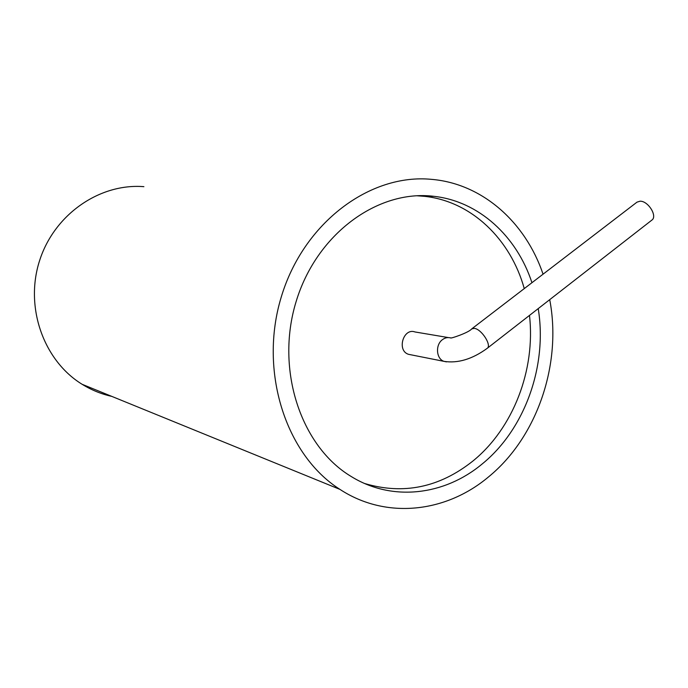 <?xml version="1.0" encoding="UTF-8"?>
<svg xmlns="http://www.w3.org/2000/svg" width="688" height="688" viewBox="0 0 688 688"><rect width="100%" height="100%" fill="white"/><g stroke="black" fill="none" stroke-linecap="round" stroke-linejoin="round"><path stroke-width="1.03" d="M549.721 299.658C562.019 363.883 537.371 436.966 488.661 476.801C446.202 512.62 386.303 519.767 339.958 489.4C285.683 455.069 258.576 371.09 281.297 296.881C303.632 222.508 370.161 173.359 431.428 179.344C482.374 183.55 525.58 222.31 543.047 274.185M111.843 396.4C101.334 394.086 91.427 390.044 82.104 384.282C43.654 360.701 24.579 307.33 39.517 260.864C54.206 214.295 99.829 183.068 143.895 186.672M538.222 308.602C547.553 365.569 525.013 429.235 482.107 464.03C444.543 495.403 392.246 501.948 351.19 476.492C300.862 446.4 275.303 369.74 296.012 301.937C316.325 233.98 377.712 189.398 433.724 196.304C478.762 201.145 516.74 236.173 531.944 282.708M529.485 315.414C535.694 369.697 513.291 428.383 472.768 461.141C439.469 487.543 403.426 494.999 364.623 483.501M416.833 195.762L424.591 196.338C471.529 201.335 510.591 239.304 524.265 288.599M448.395 337.584L415.036 331.969C403.34 327.548 396.555 350.622 408.483 354.311L410.942 354.802M471.744 328.873L474.316 328.374C481.454 328.959 492.04 345.41 487.19 348.343L651.837 220.126C657.797 216.273 648.079 200.715 640.003 201.214L636.993 202.143L471.744 328.873C469.01 332.631 449.341 339.193 450.778 337.834L450.855 337.997C447.965 337.12 445.179 337.662 442.504 339.614C435.143 344.722 436.175 358.973 444.061 361.372L446.443 361.871M82.104 384.282L339.958 489.4M424.591 196.338L433.724 196.304M408.483 354.311L444.061 361.372C457.933 363.505 472.312 359.162 487.19 348.343"/></g></svg>
